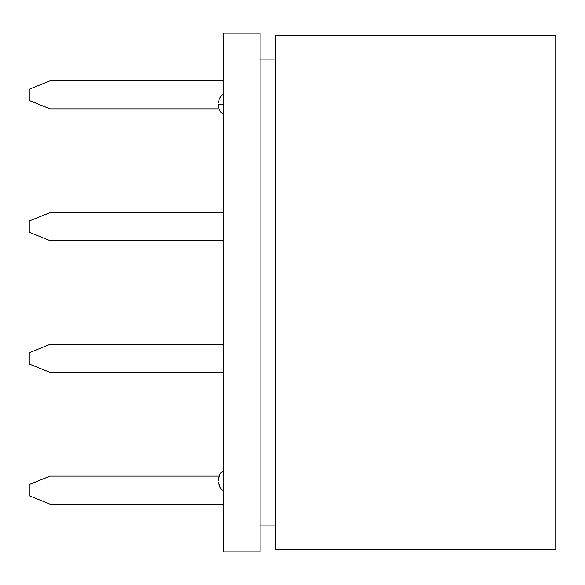 <?xml version="1.0" encoding="UTF-8"?>
<svg xmlns="http://www.w3.org/2000/svg" width="585" height="585" viewBox="0 0 585 585"><rect width="100%" height="100%" fill="white"/><g stroke="black" fill="none" stroke-linecap="round" stroke-linejoin="round"><path stroke-width="0.88" d="M223.77 504.138L49.996 504.138L223.77 504.138M29.25 495.751L29.25 484.519L29.25 495.751L49.996 504.138L29.25 495.751M219.083 476.124L49.996 476.124L29.25 484.519L49.996 476.124L219.083 476.124M223.77 344.375L49.996 344.375L29.25 352.762L29.25 363.994L49.996 372.382L223.77 372.382L49.996 372.382L29.25 363.994L29.25 352.762L49.996 344.375L223.77 344.375M29.25 221.006L29.25 232.238L49.996 240.625L223.77 240.625L49.996 240.625L29.25 232.238L29.25 221.006L49.996 212.618L29.25 221.006M223.77 212.618L49.996 212.618L223.77 212.618M219.083 108.876L49.996 108.876L219.083 108.876M29.25 100.481L29.25 89.249L29.25 100.481L49.996 108.876L29.25 100.481M223.77 80.862L49.996 80.862L29.25 89.249L49.996 80.862L223.77 80.862M223.77 551.86L223.77 33.14L223.77 551.86L260.084 551.86L223.77 551.86M555.75 35.736L555.75 549.264L275.645 549.264L275.645 35.736L275.645 549.264L555.75 549.264L555.75 35.736L275.645 35.736L555.75 35.736M275.645 525.922L260.084 525.922L275.645 525.922M275.645 59.078L260.084 59.078L275.645 59.078M260.084 33.14L260.084 551.86L260.084 33.14L223.77 33.14L260.084 33.14M218.585 104.298C218.585 102.646 218.585 102.646 218.585 104.298C218.585 105.943 218.585 105.943 218.585 104.298L223.77 104.298L218.585 104.298C218.585 102.646 218.585 102.646 218.585 104.298M218.585 480.702C218.585 482.354 218.585 482.354 218.585 480.702M218.585 105.622C218.71 109.578 220.443 112.598 223.77 114.667C220.443 112.591 218.717 109.585 218.585 105.666M218.585 102.96C218.724 98.997 220.45 95.984 223.77 93.922C220.443 96.006 218.717 99.004 218.585 102.923M223.77 491.078C220.443 488.994 218.717 485.996 218.585 482.077M223.77 470.333C220.443 472.409 218.717 475.415 218.585 479.334M219.982 474.113L218.585 479.364M219.982 487.29L218.585 482.047"/></g></svg>
